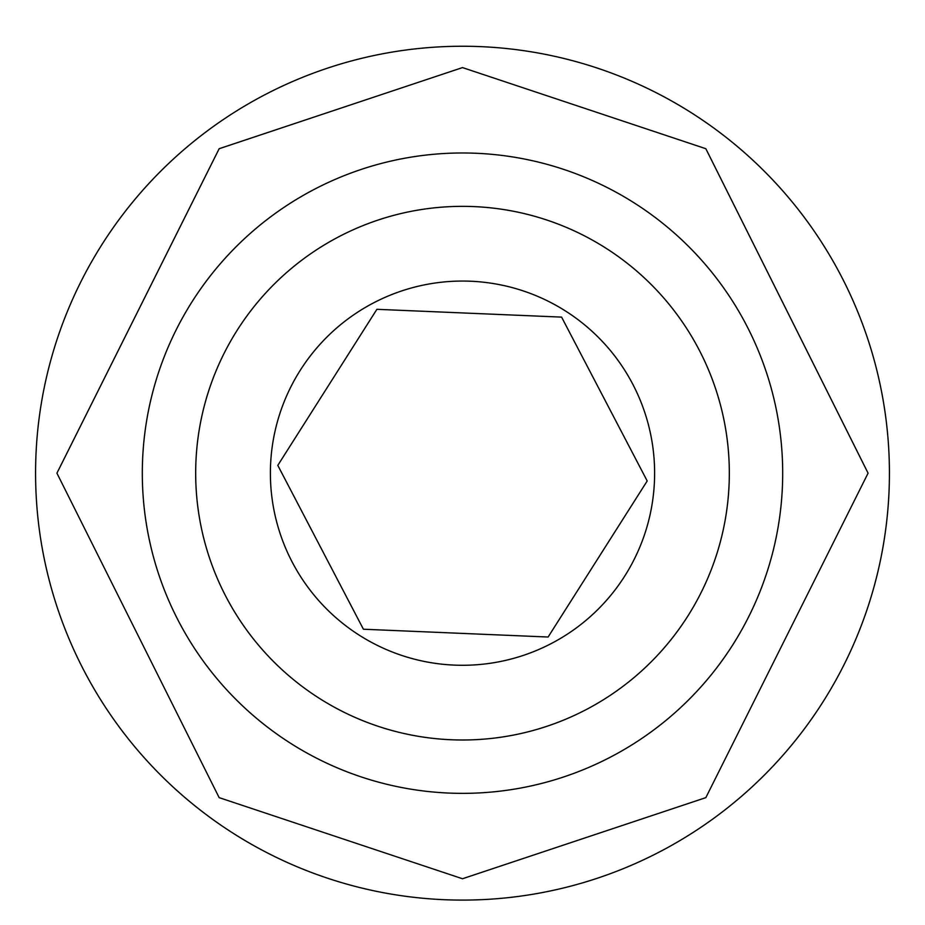 <?xml version="1.0" encoding="UTF-8"?>
<svg xmlns="http://www.w3.org/2000/svg" width="925" height="925" viewBox="0 0 925 925"><rect width="100%" height="100%" fill="white"/><g stroke="black" fill="none" stroke-linecap="round" stroke-linejoin="round"><path stroke-width="1.39" d="M782.689 473.172A320.189 320.189 0 0 1 302.406 750.464A320.189 320.189 0 0 1 302.406 195.88A320.189 320.189 0 0 1 782.689 473.172M729.328 473.172A266.828 266.828 0 0 1 329.092 704.249A266.828 266.828 0 0 1 329.092 242.096A266.828 266.828 0 0 1 729.328 473.172M270.389 473.172A192.111 192.111 0 0 1 558.561 306.799A192.111 192.111 0 0 1 558.561 639.545A192.111 192.111 0 0 1 270.389 473.172M281.871 473.172L363.409 629.231L548.109 637.024L647.199 480.965L561.591 317.113L376.891 309.32L277.801 465.379L363.409 629.231M642.482 488.388L647.199 480.965L561.591 317.113M282.518 457.956L277.801 465.379M552.826 316.743L376.891 309.32M372.174 629.601L548.109 637.024M462.5 46.25A426.922 426.922 0 0 1 832.222 686.639A426.922 426.922 0 0 1 92.777 686.639A426.922 426.922 0 0 1 462.5 46.25A426.922 426.922 0 0 1 832.222 686.639A426.922 426.922 0 0 1 92.777 686.639A426.922 426.922 0 0 1 462.5 46.25M462.5 740A266.828 266.828 0 0 0 693.577 339.764A266.828 266.828 0 0 0 231.423 339.764A266.828 266.828 0 0 0 462.5 740M462.5 878.75L219.156 797.639L56.922 473.172L219.156 148.717L462.5 67.594L705.844 148.717L868.078 473.172L705.844 797.639L462.5 878.75"/></g></svg>
